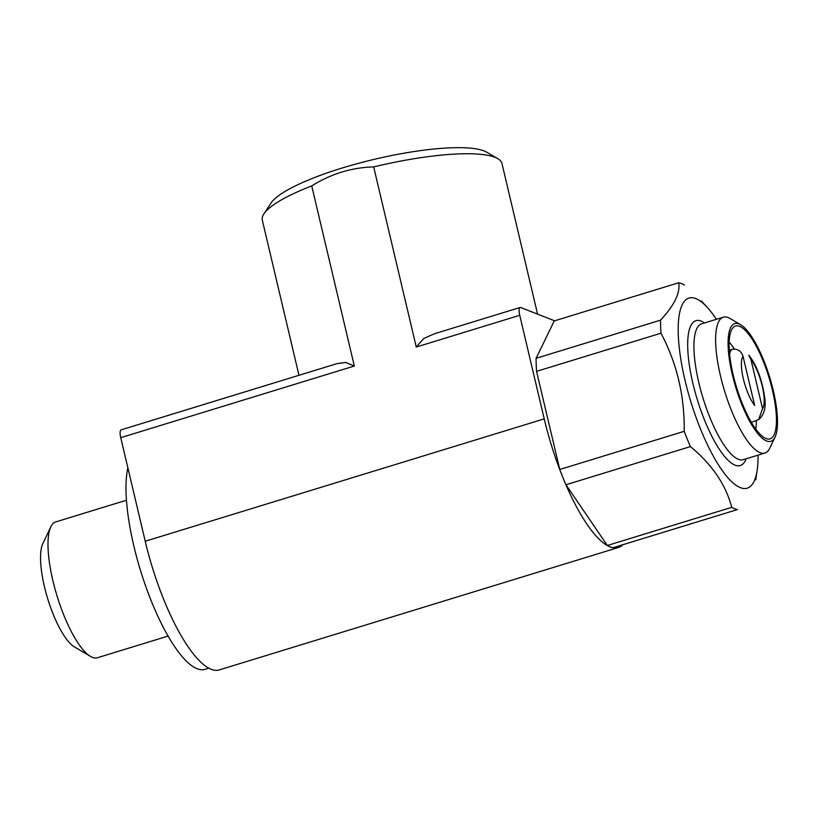 <?xml version="1.0" encoding="UTF-8"?>
<svg xmlns="http://www.w3.org/2000/svg" width="818" height="818" viewBox="0 0 818 818"><rect width="100%" height="100%" fill="white"/><g stroke="black" fill="none" stroke-linecap="round" stroke-linejoin="round"><path stroke-width="1.23" d="M537.569 314.122L501.976 163.539A123.129 26.227 166.7 0 0 497.773 158.651A123.129 26.227 166.7 0 0 373.683 166.913C351.709 167.475 331.065 173.815 311.74 185.911A123.129 26.227 166.7 0 0 263.877 213.938A123.129 26.227 166.7 0 0 262.312 220.185L298.979 375.298M497.773 158.651L486.751 152.199A113.661 24.213 166.7 0 0 374.439 159.295A113.661 24.213 166.7 0 0 270.85 203.232L263.877 213.938M311.74 185.911L354.327 366.035L345.687 362.425L336.934 363.652L121.125 429.849A9.468 2.72 73 0 0 120.747 437.671L145.226 541.24A118.395 34.019 73 0 0 219.367 669.881L618.367 547.518A118.395 34.019 73 0 0 622.887 544.706M373.683 166.913L416.27 347.036L519.737 315.298L544.226 418.877A118.395 34.019 73 0 0 618.367 547.518M554.635 320.809L520.769 307.537A9.468 2.72 73 0 0 520.115 307.486L434.409 333.764L423.765 338.488L416.27 347.036M520.115 307.486A9.468 2.72 73 0 0 519.737 315.298M751.394 422.344L758.695 419.542L762.54 408.56L750.924 359.439L748.715 355.227M731.762 507.324L607.324 545.483A118.395 34.008 -107 0 0 613.05 547.723L737.478 509.563A118.395 34.008 -107 0 1 734.687 508.735A118.395 34.008 -107 0 1 731.762 507.324C725.801 484.706 712.018 464.46 690.402 446.597A118.395 34.008 -107 0 1 684.196 431.321C684.697 396.106 676.967 363.396 660.995 333.202A118.395 34.008 -107 0 1 660.515 320.165C674.38 305.319 680.433 292.854 678.674 282.772A118.395 34.008 -107 0 1 684.4 285.012M758.041 455.145A99.459 28.569 -107 0 1 757.202 469.992A99.459 28.569 -107 0 1 740.443 487.661A99.459 28.569 -107 0 1 681.823 365.125A99.459 28.569 -107 0 1 707.365 307.496A99.459 28.569 -107 0 1 716.384 319.317M690.402 446.597L565.974 484.757A118.395 34.008 -107 0 1 559.768 469.481L684.196 431.321M660.995 333.202L536.567 371.362A118.395 34.008 -107 0 1 536.087 358.325L660.515 320.165M678.674 282.772L554.246 320.932L536.087 358.325M743.041 356.351L754.646 405.472A28.415 8.16 -107 0 1 743.327 378.744A28.415 8.16 -107 0 1 743.041 356.351C741.159 350.861 737.499 348.529 732.079 349.347L729.267 350.216M729.135 342.2A52.096 14.969 -107 0 1 734.482 349.03M756.364 420.81A52.096 14.969 -107 0 1 755.76 429.051M766.047 438.54A58.988 16.943 -107 0 1 735.617 384.174A58.988 16.943 -107 0 1 733.828 326.934A58.988 16.943 -107 0 1 768.992 377.487A58.988 16.943 -107 0 1 768.214 439.061A58.988 16.943 -107 0 1 766.047 438.54M766.63 440.994A61.565 17.689 -107 0 1 731.742 372.078A61.565 17.689 -107 0 1 740.638 324.746A61.565 17.689 -107 0 1 769.697 377.272A61.565 17.689 -107 0 1 775.075 437.047A61.565 17.689 -107 0 1 766.63 440.994M775.075 437.047L769.83 448.111A71.043 20.409 -107 0 1 764.942 453.029A71.043 20.409 -107 0 1 760.086 452.661A71.043 20.409 -107 0 1 722.396 383.458A71.043 20.409 -107 0 1 723.286 317.2A71.043 20.409 -107 0 1 730.096 318.529L740.638 324.746M536.567 371.362L559.768 469.481M565.974 484.757L607.324 545.483M168.099 636.067L97.342 657.774A71.043 20.409 -107 0 1 92.485 657.396A71.043 20.409 -107 0 1 90.532 656.435L74.377 646.905A56.524 16.237 -107 0 1 47.7 598.694A56.524 16.237 -107 0 1 42.751 543.806L50.788 526.853A71.043 20.409 -107 0 1 55.685 521.935L126.442 500.238M90.532 656.435A71.043 20.409 -107 0 1 57.004 595.841A71.043 20.409 -107 0 1 50.788 526.853M208.876 668.153L204.97 669.349A113.661 32.659 -107 0 1 197.189 668.756A113.661 32.659 -107 0 1 144.633 583.183A113.661 32.659 -107 0 1 127.864 467.794M120.747 437.671L354.327 366.035M145.226 541.24L544.226 418.877M750.924 359.439A28.415 8.16 -107 0 1 762.253 386.168A28.415 8.16 -107 0 1 762.54 408.56M729.574 353.938A37.884 10.89 -107 0 1 732.079 349.347M764.942 453.029L743.255 459.685A71.043 20.409 -107 0 1 738.398 459.307A71.043 20.409 -107 0 1 700.709 390.114A71.043 20.409 -107 0 1 701.599 323.846L723.286 317.2M746.159 458.786A75.777 21.769 -107 0 1 735.126 465.145A75.777 21.769 -107 0 1 691.793 378.509A75.777 21.769 -107 0 1 704.502 322.957M758.736 419.583C764.237 414.777 766.2 407.241 764.625 396.965C761.814 378.857 756.538 364.91 748.807 355.145M707.365 307.496L701.363 300.912M757.202 469.992L755.771 479.839"/></g></svg>
